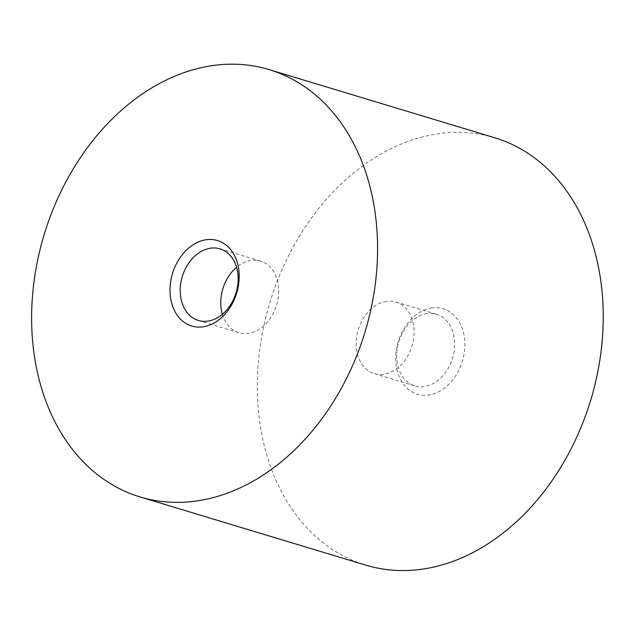 <?xml version="1.0" encoding="UTF-8"?>
<svg xmlns="http://www.w3.org/2000/svg" width="635" height="635" viewBox="0 0 635 635"><rect width="100%" height="100%" fill="white"/><g stroke="black" fill="none" stroke-linecap="round" stroke-linejoin="round"><path stroke-width="0.48" stroke-dasharray="3.17 2.38" d="M222.361 314.293A37.394 28.083 -73.2 0 0 238.919 332.7A37.394 28.083 -73.2 0 0 276.622 305.038A37.394 28.083 -73.2 0 0 260.548 261.12A37.394 28.083 -73.2 0 0 251.135 260.437A37.394 28.083 -73.2 0 0 236.561 267.279M494.824 137.795A223.202 167.656 -73.2 0 0 438.634 133.707A223.202 167.656 -73.2 0 0 261.279 339.161A223.202 167.656 -73.2 0 0 365.712 565.118M431.943 307.911A44.64 33.528 -73.2 0 0 399.502 377.436A44.64 33.528 -73.2 0 0 459.359 369.038A44.64 33.528 -73.2 0 0 431.943 307.911M427.085 313.595A37.394 28.083 -73.2 0 0 397.375 348.012A37.394 28.083 -73.2 0 0 414.869 385.866A37.394 28.083 -73.2 0 0 452.572 358.196A37.394 28.083 -73.2 0 0 436.499 314.285A37.394 28.083 -73.2 0 0 427.085 313.595M386.54 301.347A37.394 28.083 -73.2 0 0 356.822 335.764A37.394 28.083 -73.2 0 0 374.325 373.618A37.394 28.083 -73.2 0 0 412.02 345.948A37.394 28.083 -73.2 0 0 395.946 302.03A37.394 28.083 -73.2 0 0 386.54 301.347M198.366 320.453L238.919 332.7M219.996 248.864L260.548 261.12M374.325 373.618L414.869 385.866M395.946 302.03L436.499 314.285"/><path stroke-width="0.95" d="M236.561 267.279A37.394 28.083 -73.2 0 0 222.361 314.293M210.582 248.182A37.394 28.083 -73.2 0 0 180.872 282.599A37.394 28.083 -73.2 0 0 198.366 320.453A37.394 28.083 -73.2 0 0 236.069 292.783A37.394 28.083 -73.2 0 0 219.996 248.864A37.394 28.083 -73.2 0 0 210.582 248.182M206.272 239.728A44.64 33.528 -73.2 0 0 173.839 309.245A44.64 33.528 -73.2 0 0 233.696 300.847A44.64 33.528 -73.2 0 0 206.272 239.728M212.971 65.524A223.202 167.656 -73.2 0 0 35.608 270.978A223.202 167.656 -73.2 0 0 140.049 496.935A223.202 167.656 -73.2 0 0 365.093 331.764A223.202 167.656 -73.2 0 0 269.161 69.612A223.202 167.656 -73.2 0 0 212.971 65.524M140.049 496.935L365.712 565.118A223.202 167.656 -73.2 0 0 590.764 399.955A223.202 167.656 -73.2 0 0 494.824 137.795L269.161 69.612"/></g></svg>
